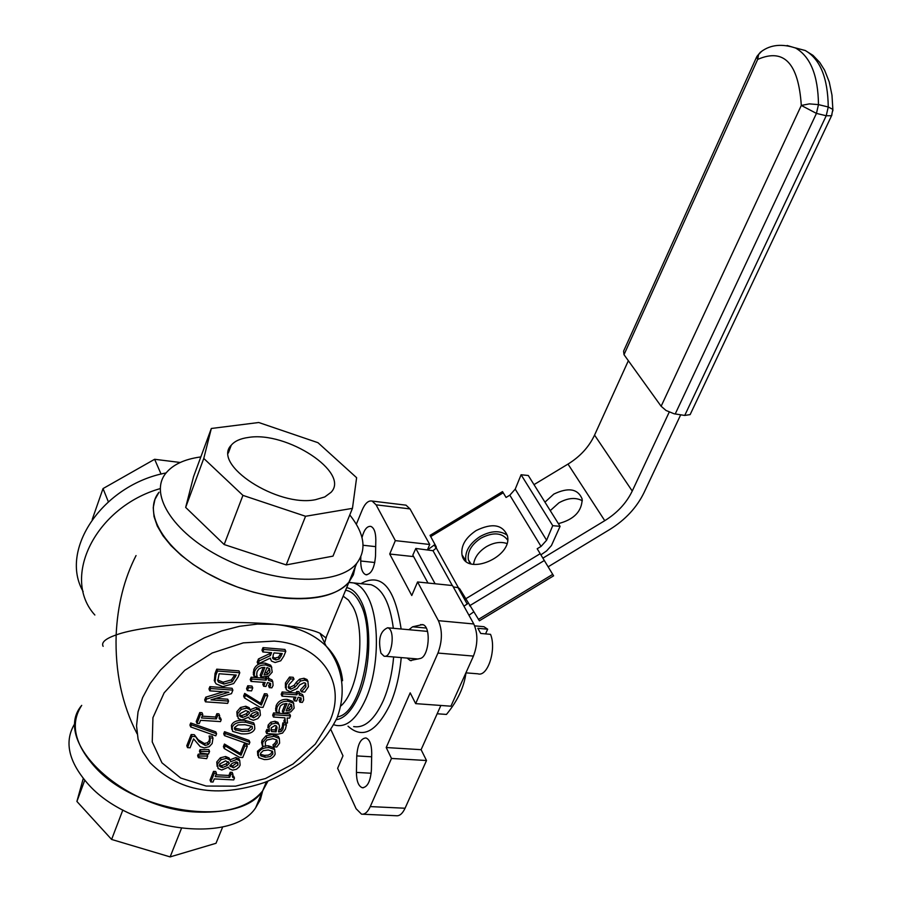 <?xml version="1.0" encoding="UTF-8"?>
<svg xmlns="http://www.w3.org/2000/svg" width="902" height="902" viewBox="0 0 902 902"><rect width="100%" height="100%" fill="white"/><g stroke="black" fill="none" stroke-linecap="round" stroke-linejoin="round"><path stroke-width="1.35" d="M199.015 756.056L198.384 757.646L206.705 758.65L207.753 756.023L199.015 756.056L198.26 754.162L206.986 754.128L207.753 756.023M198.26 754.162L197.628 755.752L198.384 757.646M285.314 721.521L284.649 722.852L287.445 723.043L287.163 717.992L289.553 718.15L290.5 715.861L274.4 714.779L273.464 717.067L284.897 717.834L285.314 721.521L284.773 717.823M284.694 722.739L283.871 720.878L284.649 722.852M283.871 720.878L284.502 719.661M274.4 714.779L273.588 712.918L272.652 715.207L273.464 717.067M273.588 712.918L289.666 714.012L290.5 715.861M264.286 759.574C269.845 759.709 273.464 757.894 275.166 754.128L274.648 749.573L269.179 747.657C263.7 747.476 260.058 749.303 258.254 753.136L258.739 757.646L264.286 759.574M265.413 745.875L268.379 745.785L273.836 747.713L274.794 749.754M260.328 754.264L264.444 755.391L268.255 755.121L270.848 753.824L272.325 751.095M272.855 753.993L270.239 756.586L265.233 757.263L260.858 755.887L260.588 753.271L263.249 750.667L268.232 749.979L272.584 751.343L272.855 753.993M257.814 755.628L257.465 751.265L263.7 746.202M294.153 708.138L293.511 703.188L288.166 701.226C282.676 700.955 278.943 703.053 276.993 707.518L276.452 712.264L279.417 712.467L278.943 710.505L280.33 706.018L282.811 704.146L287.016 703.537L283.138 712.986L284.615 713.087L290.737 711.949L294.153 708.138M286.126 710.889L289.091 703.684L291.628 704.789L291.989 707.844L289.677 710.336L286.126 710.889M286.904 708.995L288.854 708.487L291.481 704.642M293.511 703.188L292.676 701.35L287.332 699.377C281.841 699.106 278.12 701.204 276.17 705.657L275.629 710.415L276.452 712.264M292.676 701.35L293.759 703.481M288.854 708.487L289.677 710.336M285.427 703.537L282.315 711.126L283.138 712.986M283.837 656.115L285.787 651.289L263.824 649.474L262.82 651.977L271.581 652.698L270.431 655.562L259.291 660.783L257.995 664.019L270.25 658.122L271.434 661.065L275.121 662.519L280.759 660.783L283.837 656.115M262.82 651.977L261.997 650.128L262.989 647.625L284.953 649.451L285.787 651.289M262.989 647.625L263.824 649.474M257.995 664.019L257.183 662.169L258.479 658.934L269.608 653.713L270.059 652.574M269.608 653.713L270.431 655.562M272.562 657.254L275.099 658.065L278.481 657.118L279.316 658.956L275.933 659.903L273.193 658.911L273.137 655.089L274.028 652.901L282.27 653.578L279.316 658.956M278.481 657.118L280.736 653.454M258.479 658.934L259.291 660.783M270.329 658.911L269.923 658.28M272.607 657.896L272.911 658.573M294.018 679.15L290.41 678.879L286.261 684.798L286.261 689.737L290.151 691.744L297.074 688.508L299.757 684.832L304.087 682.69L305.699 683.344L305.891 686.726L301.381 691.834L304.786 692.082L308.416 686.749L307.875 681.371L304.831 680.119L300.456 681.021L294.965 687.155L290.737 689.173L288.899 688.44L288.82 684.81L294.018 679.15L293.184 677.312L289.576 677.041L290.41 678.879M301.381 691.834L300.535 689.996L301.448 691.654M300.614 689.816L305.045 684.889L305.451 683.13M285.427 687.899L285.427 682.961L289.576 677.041M288.324 686.817L289.914 687.324L294.131 685.317L296.465 682.07L297.31 683.908M296.465 682.07L299.622 679.172L300.456 681.021M299.622 679.172L303.985 678.281L307.03 679.533L308.078 681.596M256.687 674.471L257.104 671.539L258.93 668.968L261.873 667.548L264.872 667.367L260.982 677.052L268.74 676.049L272.19 672.148L271.479 667.04L266.034 664.999C260.419 664.684 256.63 666.803 254.668 671.381L254.15 676.263L257.171 676.489L256.687 674.471M260.982 677.052L260.171 675.192L263.316 667.356M264.771 673.05L266.823 672.531L267.635 674.38L264.015 674.922L266.992 667.536L269.574 668.675L269.98 671.843L267.635 674.38M266.823 672.531L269.484 668.574M254.15 676.263L253.338 674.403L253.857 669.532C255.807 664.954 259.596 662.835 265.211 663.15L270.645 665.191L271.795 667.401M301.144 700.223L299.926 702.23L302.395 702.399L303.636 700.065L303.354 696.344L299.103 695.014L299.746 693.458L297.502 693.288L296.859 694.844L282.969 693.83L282.022 696.152L295.912 697.156L294.368 700.888L296.611 701.046L298.179 697.246L301.155 698.001L301.144 700.223L300.31 698.373L299.137 700.268L299.971 702.106M282.022 696.152L281.187 694.303L282.134 691.981L296.025 693.007L296.668 691.451L297.502 693.288M296.025 693.007L296.859 694.844M296.668 691.451L298.912 691.608L299.746 693.458M299.678 693.3L302.52 694.506L303.219 696.051M299.137 700.268L299.926 702.23M294.368 697.043L293.533 699.039L294.368 700.888M282.134 691.981L282.969 693.83M266.135 680.142L251.974 679.059L251.038 681.416L265.188 682.476L263.666 686.275L265.943 686.445L267.499 682.577L270.544 683.366L270.555 685.61L269.326 687.651L271.852 687.831L273.08 685.464L272.776 681.698L268.424 680.311L269.055 678.732L266.778 678.563L266.135 680.142L265.323 678.281L265.819 677.052M251.038 681.416L250.226 679.556L251.173 677.21L265.323 678.281M251.173 677.21L251.974 679.059M263.666 686.275L262.843 684.415L263.677 682.363M269.326 687.651L268.559 685.678L269.732 683.761L270.555 685.61M268.559 685.678L269.371 687.527M268.999 678.597L271.953 679.849L272.686 681.608M266.947 676.782L268.232 676.883L269.055 678.732M266.079 676.996L266.778 678.563M268.988 726.877L269.348 731.409L267.646 731.297L266.721 733.574L277.703 734.273L282.563 733.067L285.427 729.087L286.408 724.915L283.656 724.734L283.048 728.917L281.537 731.24L278.741 732.007L279.485 725.873L278.763 724.193L275.786 723.1L271.615 724.058L268.988 726.877L268.187 725.016L270.803 722.198L271.615 724.058M271.615 731.556L271.164 727.858L275.02 725.467L276.564 726.031L277.083 727.745L276.068 731.838L271.615 731.556L270.983 730.09M278.808 730.135L280.725 729.391L282.236 727.068L282.833 722.885L285.584 723.066L286.408 724.915M282.833 722.885L283.656 724.734M267.646 731.297L266.845 729.436L265.91 731.714L266.721 733.574M266.845 729.436L268.706 729.932M267.849 727.813L268.187 725.016M270.893 729.695L275.257 729.977L276.068 731.838M275.257 729.977L276.26 725.884L277.083 727.745M270.803 722.198L274.975 721.239L277.951 722.344L278.662 723.956M282.777 723.009L283.6 724.87M267.759 695.758L265.211 695.577L261.377 705.048L245.491 695.284L244.431 697.911L259.799 707.157L263.046 707.382L267.759 695.758L266.947 693.909L264.399 693.728L265.211 695.577M244.431 697.911L243.63 696.051L244.69 693.413L260.565 703.188L264.399 693.728M260.565 703.188L261.377 705.048M244.69 693.413L245.491 695.284M273.802 736.336L266.778 737.689L262.865 742.098L262.516 746.134L265.549 746.315L265.244 742.199L266.958 740.035L272.832 738.67L276.925 740.068L277.297 742.932L273.746 746.811L276.767 746.991L279.62 743.113L279.316 738.467L273.802 736.336L272.99 734.476L278.335 736.415L279.259 738.366M262.381 744.319L261.58 742.459L262.516 746.134M261.58 742.459L262.065 740.226L265.977 735.818L272.99 734.476M273.802 746.676L272.945 744.939L273.746 746.811M273.002 744.815L274.817 743.349L275.629 745.221M274.817 743.349L276.756 739.911M241.217 733.845C248.715 734.363 253.248 732.683 254.826 728.782L254.432 724.712L245.874 722.254C238.297 721.701 233.742 723.393 232.186 727.339L232.592 731.353L241.217 733.845M231.78 729.447L231.408 725.456C232.953 721.521 237.508 719.83 245.073 720.382L253.631 722.84L254.454 724.734M234.43 728.094L241.42 729.504L248.309 729.267L251.816 726.121M242.21 731.375L234.824 729.639L234.61 727.486L238.06 724.915L244.87 724.723L252.199 726.448L252.425 728.636L249.099 731.139L242.21 731.375M252.752 687.922L248.557 687.606L247.374 690.582L251.568 690.887L252.752 687.922L251.951 686.061L247.757 685.745L248.557 687.606M247.374 690.582L246.562 688.722L247.757 685.745M249.042 744.364L249.877 742.301L225.297 733.574L224.485 735.626L249.042 744.364M224.485 735.626L223.707 733.743L224.53 731.691L249.087 740.429L249.877 742.301M224.53 731.691L225.297 733.574M246.573 708.104L241.274 709.367L237.632 713.629L238.241 718.522L241.837 720.01L248.67 717.146L249.516 718.871L253.361 720.281L257.837 718.612L260.407 715.162L259.911 710.517L256.912 709.276L250.948 711.588L249.967 709.536L246.573 708.104L245.772 706.243L249.166 707.675L250.147 709.727M242.57 717.485L240.079 716.549L239.808 713.809L245.784 710.596L248.918 711.881L249.606 713.008L247.171 715.59L242.57 717.485L241.77 715.613L246.381 713.719L247.171 715.59M253.597 717.868L249.989 715.76L252.38 713.279L256.258 711.757L258.04 712.456L258.265 715.004L253.597 717.868L252.797 716.008L257.465 713.144L257.713 712.174M250.361 715.331L252.797 716.008M239.526 714.903L241.77 715.613M237.203 716.368L236.843 711.757L240.484 707.495L245.772 706.243M246.381 713.719L248.49 711.486M250.226 709.727L256.112 707.416L259.111 708.656L260.047 710.652M232.513 770.15L236.425 769.271L239.098 766.993L240.146 765.11L239.718 760.679L236.651 759.416L230.732 761.739L229.841 759.845L226.368 758.39L221.125 759.664L217.54 763.859L218.07 768.504L221.757 770.026L228.51 767.162L229.288 768.741L232.513 770.15M230.044 759.856L235.873 757.533L238.94 758.796L239.808 760.792M217.123 766.373L216.784 761.964L220.359 757.781L225.601 756.507L229.063 757.962L229.965 759.845M219.445 764.975L221.689 765.663L226.244 763.78L227.022 765.663L222.456 767.557L219.93 766.61L219.693 764.005L225.613 760.826L229.424 763.126L227.022 765.663M226.244 763.78L228.274 761.649M230.235 765.313L232.637 765.933L237.485 762.246M238.027 764.975L233.415 767.816L229.807 765.809L232.175 763.363L236.008 761.84L237.835 762.54L238.027 764.975L237.249 763.092M225.218 745.931L224.192 748.502L239.492 757.33L242.728 757.522L247.328 746.168L244.792 746.022L241.048 755.256L225.218 745.931L224.44 744.049L240.27 753.384L241.048 755.256M240.27 753.384L244.002 744.139L246.539 744.297L247.328 746.168M224.44 744.049L223.414 746.619L224.192 748.502M244.002 744.139L244.792 746.022M238.094 677.007L239.785 672.757L217.506 671.032L215.815 675.361L215.014 682.137L216.119 683.908L222.85 686.636L233.686 683.558L238.094 677.007M214.372 680.615L215.037 673.49L216.728 669.171L238.985 670.896L239.785 672.757M216.728 669.171L217.506 671.032M217.54 679.984L223.11 682.194L231.419 679.905L232.22 681.765L223.899 684.054L218.588 682.16L217.81 680.92L219.107 673.738L236.245 675.046L232.22 681.765M231.419 679.905L234.757 674.933M214.225 680.266L215.014 682.137M216.491 773.397L214.281 773.273L210.809 781.933L213.03 782.045L214.281 778.9L233.719 779.914L234.464 778.076L232.727 777.389L232.941 774.266L230.98 774.164L229.672 777.377L215.206 776.622L216.491 773.397L215.736 771.503L213.515 771.379L214.281 773.273M232.457 775.867L233.686 776.194L234.464 778.076M213.515 771.379L210.053 780.038L210.809 781.933M215.928 774.795L228.905 775.483L229.672 777.377M228.905 775.483L230.202 772.27L230.98 774.164M230.202 772.27L232.175 772.383L232.941 774.266M211 699.851L231.498 693.638L232.885 690.131L210.673 688.519L209.76 690.831L228.928 692.217L206.535 699.061L205.453 701.835L227.631 703.38L228.544 701.091L211 699.851M209.76 690.831L208.982 688.948L209.895 686.636L232.096 688.271L232.885 690.131M209.895 686.636L210.673 688.519M205.453 701.835L204.686 699.952L205.769 697.178L223.346 691.811M205.769 697.178L206.535 699.061M215.871 698.373L227.755 699.219L228.544 701.091M202.792 714.598L200.515 714.452L197.008 723.427L199.274 723.573L200.548 720.315L220.471 721.611L221.227 719.717L219.468 718.995L219.66 715.726L217.641 715.59L216.322 718.917L201.484 717.947L202.792 714.598L202.025 712.715L199.759 712.557L200.515 714.452M219.152 717.462L220.449 717.834L221.227 719.717M199.759 712.557L196.241 721.532L197.008 723.427M202.183 716.154L215.544 717.034L216.322 718.917M215.544 717.034L216.863 713.707L217.641 715.59M216.863 713.707L218.882 713.843L219.66 715.726M215.758 735.829L216.593 733.743L191.495 724.858L190.683 726.933L215.758 735.829M190.683 726.933L189.927 725.039L190.739 722.964L215.826 731.86L216.593 733.743M190.739 722.964L191.495 724.858M195.069 736.607L191.923 736.415L187.526 747.645L190.096 747.792L193.592 738.862L200.255 746.664L204.292 747.859L209.264 746.698L212.15 743.53L212.985 738.107L209.85 737.915L209.986 742.493L208.215 744.657L205.104 745.39L198.947 741.658L194.313 734.713L198.192 739.764L204.337 743.496L207.46 742.763L209.219 740.61L209.546 737.994L210.313 739.888M209.794 738.039L209.084 736.021L212.218 736.212L212.985 738.107M191.923 736.415L191.168 734.521L186.782 745.74L187.526 747.645M191.168 734.521L194.313 734.713M209.546 737.994L209.129 736.393M209.084 736.021L209.85 737.915M208.509 754.106L209.557 751.467L200.808 751.49L200.188 753.091L208.509 754.106M200.188 753.091L199.432 751.197L200.052 749.596L208.79 749.573L209.557 751.467M200.052 749.596L200.808 751.49M361.995 537.547C364.126 529.643 367.069 525.934 370.835 526.396C374.093 527.828 375.751 532.338 375.818 539.926L375.514 556.072C374.465 568.192 371.229 574.405 365.817 574.709C362.48 573.266 360.789 568.7 360.732 561.01L360.811 556.827M408.888 629.709L412.586 626.8L422.564 624.579C431.494 625.988 429.194 657.152 420.05 658.528L410.218 660.546L407.129 658.077M371.725 753.08L371.41 769.767C370.519 781.312 367.486 787.299 362.333 787.739C358.5 786.273 356.527 781.177 356.425 772.428L356.752 755.91C357.654 744.342 360.71 738.355 365.919 737.949C369.662 739.403 371.601 744.443 371.725 753.08M440.875 705.465L421.11 749.686L426.511 760.521L391.491 758.447L386.214 747.532L410.196 692.849L415.653 703.628L450.921 706.198L473.437 656.092C477.88 644.265 478.004 633.565 473.798 623.981L452.5 585.545L417.581 581.97L411.774 595.512L389.72 554.02L395.335 540.625L429.735 544.481L427.379 549.995M421.11 749.686L386.214 747.532M413.635 556.613L389.72 554.02M415.653 703.628L437.955 653.059C442.363 641.119 442.51 630.329 438.406 620.677L417.581 581.97M330.989 729.853L342.985 755.82L337.63 768.312L356.098 808.722L361.533 814.168C364.814 814.607 367.723 812.082 370.26 806.591L391.491 758.447M362.807 814.224L396.203 815.735C399.541 816.175 402.495 813.672 405.066 808.237L426.511 760.521M429.735 544.481L410.015 508.908L406.013 505.165L404.479 504.973M395.335 540.625L376.078 504.827L372.154 501.072C368.433 500.283 365.118 503.26 362.187 510.002L356.335 524.265M324.607 642.946L326.569 636.271M136.044 555.564C124.138 578.825 117.508 605.276 116.155 634.918C143.643 624.804 222.23 619.324 274.727 624.342C296.341 626.338 311.415 629.314 319.985 633.26L325.893 637.906L348.984 582.061L353.358 574.856L355.298 566.772L353.358 574.856L348.984 582.061C331.248 604.385 271.028 604.114 219.682 579.636C168.099 555.463 140.847 514.377 159 492.255L154.93 499.471L153.239 507.623L154.016 516.53L157.264 525.99L162.958 535.765L170.963 545.597L181.11 555.249L193.152 564.449L206.784 572.962L221.633 580.55L237.327 587.01L253.439 592.186L269.54 595.929L285.212 598.173C316.016 600.563 337.269 595.185 348.984 582.061L356.73 563.322C366.945 549.859 364.633 533.725 349.784 514.918M137.059 733.732C121.995 704.541 115.028 671.607 116.155 634.918C105.399 638.695 101.058 642.495 103.132 646.328M94.857 615.017C60.693 577.483 95.736 506.901 160.218 488.602C95.736 506.901 60.693 577.483 94.857 615.017M199.545 812.138C125.322 811.101 50.681 741.421 81.71 705.375C70.13 723.054 74.246 743.259 94.045 765.978C135.447 813.728 239.098 827.698 262.64 790.896C250.497 805.79 229.469 812.871 199.545 812.138M267.95 781.155L262.64 790.896L267.95 781.155M315.587 499.663C277.715 507.657 211.53 464.519 231.273 445.182C234.712 441.112 240.383 438.541 248.264 437.47C286.689 430.818 350.416 472.659 331.023 492.334L324.788 496.934L315.587 499.663M352.457 508.356L332.996 556.128L286.205 564.911L224.17 544.537L185.665 507.409L193.547 476.684L211.327 428.484L203.773 458.442L242.931 495.378L305.553 516.271L352.457 508.356L356.617 477.699L317.966 442.69L258.739 422.508L211.327 428.484M286.205 564.911L305.553 516.271M224.17 544.537L242.931 495.378M185.665 507.409L203.773 458.442M200.83 456.931L200.221 457.01C184.335 459.253 172.913 464.62 165.934 473.133C147.838 494.961 175.338 535.889 227.157 560.176C278.729 584.755 339.073 585.364 356.73 563.322M161.075 474.114L154.625 459.287L180.231 462.478M108.33 501.749L103.031 488.58L154.625 459.287M92.218 519.473L103.031 488.58M83.153 591.543C58.743 549.679 103.121 484.645 166.081 472.941M84.743 780.253L76.907 801.45L83.266 778.449M122.852 809.996L111.611 839.446L76.907 801.45M181.426 828.487L170.128 856.9L111.611 839.446M222.726 826.807L216.006 843.291L170.128 856.9M262.707 790.727L260.362 799.646L255.672 807.752C232.04 844.847 128.693 831.272 87.573 783.455C67.966 760.803 63.895 740.576 75.34 722.773M465.906 672.847L477.902 673.817C487.7 677.267 496.72 649.293 490.541 634.343L480.71 633.441L477.857 628.299L487.666 629.201L485.558 633.892M482.142 626.54L483.934 626.71L487.666 629.201M380.96 653.195L383.993 656.149C391.987 658.945 395.786 629.224 387.612 627.781C380.103 631.096 377.882 639.563 380.96 653.195M540.896 554.854L546.589 550.919L551.449 545.541L560.074 526.34L552.734 525.663L546.601 540.242L541.042 546.42L537.186 548.743L553.602 575.826L479.402 620.802L459.761 588.882L458.374 587.664L453.278 586.954M560.074 526.34L528.29 475.501L521.097 474.756L552.734 525.663M427.988 583.042L412.823 555.102L415.822 548.461L433.005 550.705L436.297 548.01L436.252 546.849L430.051 535.371L502.515 491.601L506.067 497.453L509.822 495.187L515.222 489.132L521.097 474.756M507.307 535.292C500.058 530.162 490.947 530.59 479.988 536.577C469.344 543.692 464.643 551.787 465.86 560.852L465.951 561.202M476.188 530.534C492.142 522.788 502.538 524.502 507.398 535.687C513.204 556.974 465.849 576.885 462.004 554.843C460.798 545.778 465.522 537.671 476.188 530.534M435.102 583.763L415.822 548.461M548.145 566.817L609.763 529.485C625.323 519.845 636.756 507.544 644.039 492.605L680.683 414.819M427.435 549.995L435.012 544.436M534.007 484.633L568.001 464.09C580.155 456.57 589.017 446.907 594.565 435.102L628.356 360.721M470.089 563.536L468.352 559.736C467.281 551.697 471.464 544.504 480.913 538.178C493.09 531.921 501.986 532.541 507.6 540.027M506.89 543.511C500.61 541.414 493.744 542.485 486.291 546.747C478.714 551.618 474.475 557.504 473.55 564.404M544.955 502.155L553.817 494.093C568.463 487.091 577.923 488.749 582.173 499.065C581.914 511.366 573.976 519.552 558.372 523.622M582.354 500.757C575.679 497.171 567.865 497.859 558.913 502.82L550.254 510.633M669.205 412.146L632.246 491.049C626.428 503.057 617.272 512.934 604.757 520.679L542.891 558.146M468.048 603.472L463.921 606.167M468.961 615.254L473.561 611.996M832.862 110.845L832.862 109.39L828.25 106.988L826.221 115.749L831.554 115.749L831.96 114.847M760.555 52.034L756.823 56.533L757.669 59.431C783.951 47.851 798.495 63.196 801.303 105.444L816.445 113.404L818.475 104.621L809.365 103.877L801.303 105.444L661.132 406.261L666.037 410.478L674.121 413.781L684.742 415.439L690.131 414.616L690.684 413.454M756.462 57.345L623.598 351.126L624.004 354.678L757.669 59.431L758.616 54.481L761.649 51.313C770.827 44.672 782.147 43.578 795.598 48.032L787.119 45.483M624.004 354.678L661.132 406.261M437.154 713.764L446.467 714.429C457.664 700.741 464.169 686.884 465.973 672.847M268.379 745.785L269.179 747.657M264.444 755.391L265.233 757.263M257.465 751.265L258.254 753.136M291.154 705.995L291.989 707.844M275.572 708.273L276.395 710.133M276.17 705.657L276.993 707.518M287.332 699.377L288.166 701.226M275.099 658.065L275.933 659.903M280.432 654.209L281.266 656.047M305.045 684.889L305.891 686.726M285.427 682.961L286.261 684.798M289.914 687.324L290.737 689.173M294.131 685.317L294.965 687.155M303.985 678.281L304.831 680.119M269.157 669.994L269.98 671.843M265.211 663.15L266.034 664.999M253.857 669.532L254.668 671.381M253.259 672.204L254.071 674.065M299.351 694.405L299.644 695.047M268.672 679.68L268.965 680.356M274.975 721.239L275.786 723.1M278.436 731.319L278.741 732.007M280.725 729.391L281.537 731.24M282.236 727.068L283.048 728.917M262.065 740.226L262.865 742.098M265.977 735.818L266.778 737.689M278.493 736.607L279.316 738.467M276.486 741.072L277.297 742.932M245.073 720.382L245.874 722.254M235.05 728.433L235.839 730.316M248.309 729.267L249.099 731.139M231.408 725.456L232.186 727.339M236.843 711.757L237.632 713.629M240.484 707.495L241.274 709.367M257.465 713.144L258.265 715.004M256.112 707.416L256.912 709.276M235.873 757.533L236.651 759.416M225.601 756.507L226.368 758.39M221.689 765.663L222.456 767.557M232.637 765.933L233.415 767.816M220.359 757.781L221.125 759.664M216.784 761.964L217.54 763.859M215.037 673.49L215.815 675.361M223.11 682.194L223.899 684.054M234.7 675.079L235.501 676.94M197.899 739.437L198.665 741.331M204.337 743.496L205.104 745.39M207.46 742.763L208.215 744.657M209.219 740.61L209.986 742.493M329.85 721.014L315.26 744.173L293.026 764.028L265.481 778.539L235.478 786.172L206.163 786.048L180.693 778.031L161.954 762.821L152.246 741.951L152.934 717.688L164.141 692.826L184.707 670.355L212.207 653.003L243.315 642.867L274.276 641.096C321.8 644.434 346.966 683.141 329.85 721.014M374.815 562.51L360.732 561.01M375.694 546.646L363.066 545.259M426.229 628.04L412.586 626.8M423.286 624.849L420.58 624.601M371.173 773.239L356.425 772.428M371.658 756.801L356.752 755.91M473.437 656.092L437.955 653.059M405.066 808.237L370.26 806.591M410.015 508.908L376.078 504.827M473.798 623.981L438.406 620.677M348.025 726.2C362.548 739.313 376.596 732.007 390.171 704.293C396.012 690.639 399.699 675.068 401.221 657.592M401.131 629.01C394.828 587.281 381.388 572.172 360.823 583.673M366.223 584.225L371.004 584.699C382.606 588.792 390.047 603.325 393.34 628.299M393.644 656.949C392.223 673.208 388.807 687.685 383.395 700.392C374.567 719.649 364.645 728.376 353.663 726.584M333.83 724.78L336.232 725.422C347.112 727.226 356.955 718.443 365.738 699.095C379.122 669.126 380.001 619.381 367.768 596.82C363.788 589.153 359.086 584.53 353.652 582.951L349.886 582.444M337.517 716.786C361.758 714.215 377.712 634.196 359.943 602.998C355.94 595.252 351.16 591.002 345.59 590.269M343.155 596.143L348.476 600.101L353.054 606.967C366.268 630.848 359.12 689.748 341.046 705.804M346.672 587.642C352.175 588.702 356.899 593.088 360.879 600.777C372.098 621.658 371.252 667.503 358.962 695.183C352.344 710.133 344.767 718.33 336.254 719.773M342.58 680.683C341.238 667.356 335.736 655.799 326.073 646.012C313.501 633.723 296.386 626.507 274.727 624.342L257.431 624.083L239.549 626.292L221.621 630.949L204.213 637.894L187.864 646.948L173.105 657.806L160.398 670.13L150.138 683.547L142.606 697.607L138.04 711.87L136.54 725.918L138.096 739.313L142.651 751.67L150.014 762.641C178.867 791.663 216.931 798.304 264.196 782.598C275.538 778.223 287.704 771.616 300.693 762.799C316.546 749.517 328.666 734.578 337.032 717.958C346.402 692.567 343.042 666.431 326.073 646.012L319.985 633.26M546.601 540.242L515.222 489.132M541.042 546.42L509.822 495.187M452.297 585.533L433.005 550.705M458.374 587.664L436.297 548.01M503.237 492.774L430.66 536.611M540.197 553.693L465.398 598.984M544.323 560.503L469.525 605.806M552.712 574.371L478.41 619.403M632.246 491.049L594.565 435.102M604.757 520.679L568.001 464.09M467.157 604.013L457.979 587.529M436.218 548.405L434.257 544.898M675.215 413.984L816.445 113.404L826.221 115.749L684.742 415.439M828.25 106.988L818.475 104.621C818.103 75.531 810.481 56.668 795.598 48.032L805.26 50.512C820.2 59.149 827.867 77.978 828.25 106.988M795.124 47.817L805.26 50.512L812.995 55.372L819.67 62.339L824.608 70.198L829.22 81.879L831.971 95.093L832.862 109.39L831.554 115.749L690.131 414.616M274.648 749.573L273.836 747.713M260.317 754.613L260.858 755.887M272.562 657.513L273.193 658.911M288.899 688.44L288.336 687.189M307.875 681.371L307.03 679.533M271.479 667.04L270.645 665.191M303.354 696.344L302.52 694.506M272.776 681.698L271.953 679.849M278.763 724.193L277.951 722.344M279.146 738.276L278.335 736.415M254.432 724.712L253.631 722.84M234.385 728.591L234.824 729.639M250.136 715.579L250.643 716.763M239.526 715.241L240.079 716.549M249.967 709.536L249.166 707.675M259.911 710.517L259.111 708.656M239.718 760.679L238.94 758.796M229.841 759.845L229.063 757.962M219.423 765.358L219.93 766.61M229.965 765.629L230.393 766.677M217.799 680.288L218.588 682.16M232.727 777.389L232.423 776.656M219.468 718.995L219.13 718.195M198.947 741.658L198.192 739.764M366.9 574.822L365.817 574.709M411.402 660.647L410.218 660.546M363.303 787.784L362.333 787.739M348.826 582.444L366.607 584.259M406.013 505.165L372.154 501.072M255.672 807.752L266.417 781.752M228.319 453.041L231.273 445.182M427.503 631.389L387.612 627.781M418.156 659.001L384.974 656.228M483.934 626.71L474.7 625.853M462.004 554.843L465.86 560.852M470.968 563.829L468.352 559.736"/></g></svg>
